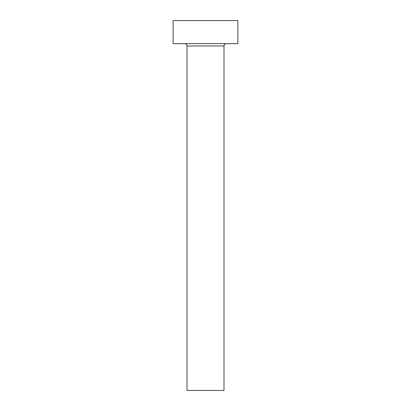 <?xml version="1.0" encoding="UTF-8"?>
<svg xmlns="http://www.w3.org/2000/svg" width="411" height="411" viewBox="0 0 411 411"><rect width="100%" height="100%" fill="white"/><g stroke="black" fill="none" stroke-linecap="round" stroke-linejoin="round"><path stroke-width="0.62" d="M223.995 45.981L187.005 45.981L187.005 390.45L223.995 390.45L223.995 45.981A2.312 2.312 0 0 1 226.307 43.669M187.005 45.981A2.312 2.312 0 0 0 184.693 43.669M237.866 43.669L173.134 43.669L173.134 20.55L237.866 20.55L237.866 43.669"/></g></svg>
